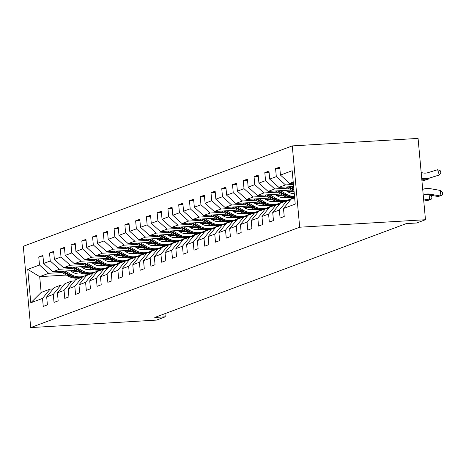 <?xml version="1.0" encoding="UTF-8"?>
<svg xmlns="http://www.w3.org/2000/svg" width="466" height="466" viewBox="0 0 466 466"><rect width="100%" height="100%" fill="white"/><g stroke="black" fill="none" stroke-linecap="round" stroke-linejoin="round"><path stroke-width="0.7" d="M292.281 145.905L23.3 246.281L30.698 327.592L299.679 227.216L292.281 145.905L418.072 138.408L425.47 219.719L299.679 227.216M66.382 275.057L39.703 276.647L41.142 292.467L50.112 289.118L42.528 298.409L43.256 306.43L47.398 304.886L46.67 296.865L53.293 294.39L54.021 302.417L58.163 300.867L57.434 292.846L64.058 290.376L64.786 298.397L68.927 296.854L68.199 288.833L74.822 286.357L75.55 294.378L79.692 292.834L78.964 284.813L85.587 282.344L86.315 290.365L90.456 288.815L89.728 280.794L96.351 278.324L97.079 286.345L101.221 284.802L100.493 276.781L107.116 274.305L107.844 282.326L111.986 280.782L111.258 272.761L117.881 270.292L118.609 278.313L122.75 276.769L122.022 268.742L128.645 266.272L129.373 274.293L133.515 272.75L132.787 264.729L139.41 262.253L140.138 270.28L144.279 268.731L143.551 260.71L150.174 258.24L150.902 266.261L155.044 264.717L154.316 256.696L160.939 254.22L161.673 262.241L165.809 260.698L165.081 252.677L171.704 250.207L172.437 258.228L176.573 256.679L175.845 248.658L182.468 246.188L183.202 254.209L187.338 252.665L186.61 244.644L193.233 242.169L193.967 250.19L198.102 248.646L197.374 240.625L203.997 238.155L204.731 246.176L208.867 244.627L208.139 236.606L214.762 234.136L215.496 242.157L219.632 240.613L218.904 232.592L225.527 230.117L226.26 238.138L230.396 236.594L229.668 228.573L236.291 226.103L237.025 234.124L241.161 232.581L240.433 224.56L247.056 222.084L247.79 230.105L251.925 228.561L251.197 220.54L257.82 218.071L258.554 226.092L262.69 224.542L261.962 216.521L268.585 214.051L269.319 222.072L273.455 220.529L272.726 212.508L279.35 210.032L280.083 218.053L284.225 216.509L283.491 208.488L295.223 204.108L292.182 170.707L280.45 175.082L279.722 167.061L275.581 168.61L279.839 168.354M42.528 298.409L30.797 302.789L27.756 269.383L39.488 265.003L38.76 256.982L43.018 256.731M275.581 168.61L276.315 176.631L269.686 179.101L268.958 171.08L264.816 172.624L265.544 180.645L258.921 183.121L258.193 175.1L254.052 176.643L254.78 184.664L248.157 187.134L247.429 179.113L243.287 180.657L244.015 188.678L237.392 191.153L236.664 183.132L232.522 184.676L233.25 192.697L226.627 195.172L225.899 187.146L221.758 188.695L222.486 196.716L215.863 199.186L215.135 191.165L210.993 192.708L211.721 200.73L205.098 203.205L204.37 195.184L200.229 196.728L200.957 204.749L194.334 207.219L193.606 199.198L189.464 200.747L190.192 208.768L183.569 211.238L182.841 203.217L178.699 204.76L179.427 212.781L172.804 215.257L172.076 207.236L167.935 208.78L168.663 216.801L162.04 219.27L161.312 211.249L157.17 212.793L157.898 220.82L151.275 223.29L150.547 215.269L146.406 216.812L147.134 224.833L140.511 227.309L139.783 219.282L135.641 220.832L136.369 228.853L129.746 231.322L129.018 223.301L124.876 224.845L125.604 232.866L118.981 235.342L118.253 227.321L114.112 228.864L114.84 236.885L108.217 239.355L107.489 231.334L103.347 232.884L104.075 240.905L97.452 243.374L96.724 235.353L92.583 236.897L93.311 244.918L86.688 247.394L85.96 239.373L81.818 240.916L82.546 248.937L75.923 251.407L75.195 243.386L71.053 244.935L71.781 252.956L65.158 255.426L64.43 247.405L60.289 248.949L61.017 256.97L54.394 259.445L53.666 251.424L49.524 252.968L50.252 260.989L43.629 263.459L42.901 255.438L38.76 256.982M425.47 219.719L416.709 222.993L406.224 223.616L154.77 317.451L165.255 316.828L164.964 313.647M46.67 296.865L54.254 287.574L60.877 285.105L63.906 284.924M107.244 268.509L104.075 268.696M92.693 269.377L87.299 269.697M76.016 270.367L52.815 271.754L59.438 269.278L72.824 268.48M111.607 266.173L109.341 266.307M88.779 267.531L82.907 267.88M60.877 285.105L53.293 294.39M43.629 263.459L52.815 271.754M50.252 260.989L59.438 269.278M57.434 292.846L65.019 283.555L71.642 281.085L74.671 280.905M118.009 264.49L114.84 264.682M103.458 265.358L98.064 265.678A14.073 13.275 -110.5 0 1 98.076 265.684M86.781 266.354L63.58 267.734L70.203 265.265L83.589 264.467M122.372 262.154L120.106 262.288M99.543 263.517L93.672 263.867M71.642 281.085L64.058 290.376M54.394 259.445L63.58 267.734M61.017 256.97L70.203 265.265M68.199 288.833L75.783 279.542L82.406 277.066L85.435 276.886M128.773 260.477L125.604 260.663M114.222 261.339L108.828 261.665A14.073 13.275 -110.5 0 1 108.84 261.665M97.545 262.335L74.344 263.715L80.968 261.245L94.353 260.447M133.136 258.135L130.87 258.275M110.308 259.498L104.436 259.847M82.406 277.066L74.822 286.357M65.158 255.426L74.344 263.715M71.781 252.956L80.968 261.245M78.964 284.813L86.548 275.523L93.171 273.053L96.2 272.872M139.538 256.457L136.369 256.644M124.987 257.325L119.593 257.646M108.31 258.315L85.109 259.702L91.732 257.226L105.118 256.428M143.901 254.121L141.635 254.255M121.073 255.479L115.201 255.828M93.171 273.053L85.587 282.344M75.923 251.407L85.109 259.702M82.546 248.937L91.732 257.226M89.728 280.794L97.312 271.503L103.935 269.033L106.964 268.853M150.302 252.438L147.134 252.63M135.752 253.306L130.358 253.626A14.073 13.275 -110.5 0 1 130.369 253.632M119.075 254.302L95.874 255.683L102.497 253.213L115.883 252.415M154.665 250.102L152.399 250.236M131.837 251.465L125.966 251.815M103.935 269.033L96.351 278.324M86.688 247.394L95.874 255.683M93.311 244.918L102.497 253.213M100.493 276.781L108.077 267.49L114.7 265.014L117.729 264.834M161.067 248.425L157.898 248.611M146.516 249.293L141.122 249.613M129.839 250.283L106.638 251.663L113.261 249.194L126.647 248.395M165.43 246.083L163.164 246.223M142.602 247.446L136.73 247.796M114.7 265.014L107.116 274.305M97.452 243.374L106.638 251.663M104.075 240.905L113.261 249.194M111.258 272.761L118.842 263.471L125.465 261.001L128.494 260.82M171.832 244.405L168.669 244.598M157.281 245.273L151.887 245.594A14.073 13.275 -110.5 0 1 151.899 245.599M140.604 246.269L117.403 247.65L124.026 245.174L137.412 244.382M176.195 242.07L173.929 242.204M153.366 243.427L147.495 243.776M125.465 261.001L117.881 270.292M108.217 239.355L117.403 247.65M114.84 236.885L124.026 245.174M122.022 268.742L129.606 259.457L136.229 256.982L139.258 256.801M182.596 240.392L179.433 240.578M168.051 241.254L162.651 241.574A14.073 13.275 -110.5 0 1 162.663 241.58M151.368 242.25L128.167 243.631L134.791 241.161L148.176 240.363M186.959 238.05L184.693 238.184M164.131 239.413L158.259 239.763M136.229 256.982L128.645 266.272M118.981 235.342L128.167 243.631M125.604 232.866L134.791 241.161M132.787 264.729L140.371 255.438L146.994 252.968L150.023 252.788M193.361 236.373L190.198 236.559M178.816 237.241L173.416 237.561M162.133 238.231L138.932 239.617L145.555 237.142L158.941 236.344M197.724 234.037L195.458 234.171M174.896 235.394L169.024 235.744M146.994 252.968L139.41 262.253M129.746 231.322L138.932 239.617M136.369 228.853L145.555 237.142M143.551 260.71L151.135 251.419L157.758 248.949L160.787 248.768M204.125 232.353L200.963 232.546M189.58 233.221L184.181 233.542A14.073 13.275 -110.5 0 1 184.192 233.548M172.898 234.217L149.697 235.598L156.32 233.128L169.706 232.33M208.488 230.018L206.222 230.152M185.66 231.375L179.789 231.73M157.758 248.949L150.174 258.24M140.511 227.309L149.697 235.598M147.134 224.833L156.32 233.128M154.316 256.696L161.9 247.405L168.529 244.93L171.552 244.749M214.89 228.34L211.727 228.526M200.345 229.202L194.945 229.528M183.662 230.198L160.461 231.579L167.084 229.109L180.47 228.311M219.253 225.998L216.987 226.138M196.425 227.361L190.553 227.711M168.529 244.93L160.939 254.22M151.275 223.29L160.461 231.579M157.898 220.82L167.084 229.109M165.081 252.677L172.665 243.386L179.294 240.916L182.317 240.736M225.655 224.321L222.492 224.507M211.11 225.189L205.71 225.509A14.073 13.275 -110.5 0 0 205.727 225.509M194.427 226.179L171.226 227.565L177.849 225.09L191.235 224.292M230.023 221.985L227.752 222.119M207.189 223.342L201.318 223.692M179.294 240.916L171.704 250.207M162.04 219.27L171.226 227.565M168.663 216.801L177.849 225.09M175.845 248.658L183.429 239.367L190.058 236.897L193.081 236.716M236.419 220.302L233.256 220.494M221.874 221.169L216.474 221.49A14.073 13.275 -110.5 0 1 216.486 221.496M205.191 222.165L181.99 223.546L188.614 221.076L201.999 220.278M240.788 217.966L238.516 218.1M217.954 219.329L212.082 219.678M190.058 236.897L182.468 246.188M172.804 215.257L181.99 223.546M179.427 212.781L188.614 221.076M186.61 244.644L194.194 235.353L200.823 232.878L203.846 232.697M247.184 216.288L244.021 216.474M232.639 217.156L227.239 217.476M215.956 218.146L192.755 219.527L199.378 217.057L212.764 216.259M251.553 213.946L249.281 214.086M228.719 215.309L222.847 215.659M200.823 232.878L193.233 242.169M183.569 211.238L192.755 219.527M190.192 208.768L199.378 217.057M197.374 240.625L204.958 231.334L211.587 228.864L214.61 228.684M257.948 212.269L254.785 212.455M243.403 213.137L238.004 213.457A14.073 13.275 -110.5 0 1 238.015 213.457M226.721 214.127L203.52 215.513L210.143 213.038L223.529 212.24M262.317 209.933L260.045 210.067M239.483 211.29L233.612 211.64M211.587 228.864L203.997 238.155M194.334 207.219L203.52 215.513M200.957 204.749L210.143 213.038M208.139 236.606L215.723 227.321L222.352 224.845L225.375 224.664M268.719 208.25L265.55 208.442M254.168 209.118L248.768 209.438M237.485 210.114L214.284 211.494L220.907 209.024L234.293 208.226M273.082 205.914L270.81 206.048M250.248 207.277L244.376 207.626M222.352 224.845L214.762 234.136M205.098 203.205L214.284 211.494M211.721 200.73L220.907 209.024M218.904 232.592L226.488 223.301L233.117 220.832L236.14 220.651M279.483 204.236L276.315 204.423M264.933 205.104L259.533 205.424A14.073 13.275 -110.5 0 0 259.55 205.424M248.25 206.094L225.049 207.475L231.672 205.005L245.058 204.207M283.846 201.9L281.575 202.034M261.012 203.258L255.141 203.607M233.117 220.832L225.527 230.117M215.863 199.186L225.049 207.475M222.486 196.716L231.672 205.005M229.668 228.573L237.252 219.282L243.881 216.812L246.904 216.632M290.248 200.217L287.079 200.409M275.697 201.085L270.297 201.405A14.073 13.275 -110.5 0 1 270.309 201.411M259.014 202.081L235.813 203.461L242.436 200.986L255.822 200.194M294.611 197.881L292.345 198.015M271.777 199.238L265.905 199.588M243.881 216.812L236.291 226.103M226.627 195.172L235.813 203.461M233.25 192.697L242.436 200.986M240.433 224.56L248.017 215.269L254.646 212.793L257.669 212.613M286.462 197.066L281.062 197.392M269.779 198.062L246.578 199.442L253.201 196.972L266.587 196.174M282.542 195.225L276.67 195.574M254.646 212.793L247.056 222.084M237.392 191.153L246.578 199.442M244.015 188.678L253.201 196.972M251.197 220.54L258.781 211.249L265.41 208.78L268.433 208.599M294.232 193.227L291.827 193.373A14.073 13.275 -110.5 0 1 291.838 193.373M280.544 194.042L257.343 195.429L263.966 192.953L277.352 192.155M293.306 191.206L287.435 191.555M265.41 208.78L257.82 218.071M248.157 187.134L257.343 195.429M254.78 184.664L263.966 192.953M261.962 216.521L269.546 207.23L276.175 204.76L279.198 204.58M291.308 190.029L268.107 191.41L274.736 188.94L288.116 188.142M276.175 204.76L268.585 214.051M258.921 183.121L268.107 191.41M265.544 180.645L274.736 188.94M272.726 212.508L280.316 203.217L286.94 200.741L289.963 200.561M293.621 186.517L278.872 187.39L285.501 184.92L293.434 184.449M286.94 200.741L279.35 210.032M269.686 179.101L278.872 187.39M276.315 176.631L285.501 184.92M283.491 208.488L291.081 199.198L294.652 197.864M293.318 183.155L289.636 183.377L293.213 182.043M280.45 175.082L289.636 183.377M165.255 316.828L156.489 320.095L30.698 327.592M50.112 289.118L53.141 288.937M91.872 273.536L90.765 273.6M100.842 270.187L98.576 270.321M78.014 271.55L72.143 271.899M62.06 272.499L48.674 273.297L39.703 276.647L27.756 269.383M41.142 292.467L30.797 302.789M39.488 265.003L48.674 273.297M264.816 172.624L269.074 172.373M254.052 176.643L258.31 176.387M243.287 180.657L247.545 180.406M292.695 197.776L294.634 197.66M232.522 184.676L236.78 184.425M281.93 201.79L284.551 201.632M221.758 188.695L226.016 188.439M271.165 205.809L273.787 205.652M210.993 192.708L215.251 192.458M260.401 209.822L263.022 209.671M200.229 196.728L204.487 196.471M249.636 213.842L252.257 213.684M189.464 200.747L193.722 200.491M238.872 217.861L241.487 217.704M178.699 204.76L182.957 204.51M228.107 221.874L230.722 221.723M167.935 208.78L172.193 208.523M217.342 225.894L219.958 225.736M157.17 212.793L161.428 212.543M206.578 229.913L209.193 229.755M146.406 216.812L150.664 216.562M195.813 233.926L198.429 233.769M135.641 220.832L139.899 220.575M185.049 237.945L187.664 237.788M124.876 224.845L129.134 224.595M174.284 241.965L176.899 241.807M114.112 228.864L118.37 228.608M163.519 245.978L166.135 245.821M103.347 232.884L107.605 232.627M152.755 249.997L155.37 249.84M92.583 236.897L96.841 236.646M141.99 254.011L144.606 253.859M81.818 240.916L86.076 240.66M131.226 258.03L133.841 257.873M71.053 244.935L75.311 244.679M120.461 262.049L123.076 261.892M60.289 248.949L64.547 248.698M109.696 266.063L112.312 265.911M49.524 252.968L53.782 252.712M98.932 270.082L101.547 269.925M423.245 195.225A11.079 10.45 -110.5 0 1 424.59 194.602A11.079 10.45 -110.5 0 1 429.821 194.13L440.026 195.918L440.708 190.495L430.497 188.701A16.619 15.675 69.5 0 0 422.709 189.388M423.745 194.963A11.079 10.45 -110.5 0 1 428.097 194.771L438.302 196.565L442.432 194.963L442.7 192.79L440.708 190.495M421.165 172.403A11.079 10.45 69.5 0 0 427.87 172.7L437.644 169.717L440.224 170.707L440.883 172.822L439.298 175.006L429.524 177.989A16.619 15.675 -110.5 0 1 421.695 178.233M437.644 169.717L439.298 175.006L427.794 178.635A16.619 15.675 -110.5 0 1 421.782 179.189M423.67 199.902L427.538 200.584L429.262 199.937L429.868 195.085M423.582 198.941L429.262 199.937L431.662 198.982L431.935 196.809L430.537 195.202M286.124 186.959L293.883 191.549A16.957 15.99 69.5 0 0 294.093 191.666M291.238 186.656L293.772 188.153M288.064 186.843L293.97 190.332M293.895 189.493L289.293 186.773M421.951 181.029L428.534 179.026L421.963 181.146M429.104 178.233L428.534 179.026L428.353 178.461M275.359 190.978L283.118 195.563A16.957 15.99 69.5 0 0 294.617 197.45M280.474 190.676L286.567 194.275A16.957 15.99 69.5 0 0 294.535 196.535M285.442 190.378L287.842 191.8A14.073 13.275 69.5 0 0 294.273 193.67M277.299 190.862L284.429 195.073A16.957 15.99 69.5 0 0 294.594 197.2M294.576 196.978A16.957 15.99 -110.5 0 1 285.256 194.765L278.528 190.786M286.468 197.415A14.073 13.275 69.5 0 0 286.858 197.188M264.595 194.992L272.354 199.582A16.957 15.99 69.5 0 0 285.798 200.887L287.108 200.397A16.957 15.99 69.5 0 0 287.522 200.234M269.709 194.689L275.802 198.295A16.957 15.99 69.5 0 0 289.246 199.599A16.957 15.99 69.5 0 0 292.724 197.753M274.678 194.392L277.078 195.813A14.073 13.275 69.5 0 0 287.108 197.258M293.137 193.588A14.073 13.275 69.5 0 0 293.417 193.279M266.535 194.881L273.664 199.093A16.957 15.99 69.5 0 0 287.108 200.397M289.246 199.599L287.936 200.089A16.957 15.99 -110.5 0 1 274.491 198.784L267.764 194.805M275.703 201.429A14.073 13.275 69.5 0 0 276.093 201.207M253.83 199.011L261.589 203.595A16.957 15.99 69.5 0 0 275.033 204.9L276.344 204.411A16.957 15.99 69.5 0 0 276.757 204.254M258.945 198.708L265.038 202.308A16.957 15.99 69.5 0 0 278.482 203.613A16.957 15.99 69.5 0 0 281.959 201.766M286.025 197.497A16.957 15.99 69.5 0 0 286.287 197.077M263.907 198.411L266.313 199.832A14.073 13.275 69.5 0 0 276.344 201.277M282.373 197.607A14.073 13.275 69.5 0 0 282.652 197.293M255.77 198.895L262.9 203.112A16.957 15.99 69.5 0 0 276.344 204.411M278.482 203.613L277.171 204.102A16.957 15.99 -110.5 0 1 263.727 202.797L256.999 198.825M264.938 205.448A14.073 13.275 69.5 0 0 265.329 205.226M243.066 203.03L250.825 207.615A16.957 15.99 69.5 0 0 264.269 208.919L265.579 208.43A16.957 15.99 69.5 0 0 265.993 208.267M248.174 202.722L254.273 206.327A16.957 15.99 69.5 0 0 267.717 207.632A16.957 15.99 69.5 0 0 271.195 205.786M275.26 201.516A16.957 15.99 69.5 0 0 275.523 201.096M253.143 202.43L255.549 203.852A14.073 13.275 69.5 0 0 265.579 205.296M271.608 201.627A14.073 13.275 69.5 0 0 271.888 201.312M245.005 202.914L252.135 207.125A16.957 15.99 69.5 0 0 265.579 208.43M267.717 207.632L266.406 208.121A16.957 15.99 -110.5 0 1 252.962 206.817L246.234 202.838M254.174 209.467A14.073 13.275 69.5 0 0 254.564 209.24M232.301 207.044L240.06 211.634A16.957 15.99 69.5 0 0 253.504 212.933L254.815 212.444A16.957 15.99 69.5 0 0 255.228 212.286M237.41 206.741L243.508 210.347A16.957 15.99 69.5 0 0 256.952 211.646A16.957 15.99 69.5 0 0 260.43 209.805M264.496 205.535A16.957 15.99 69.5 0 0 264.758 205.11M242.378 206.444L244.784 207.865A14.073 13.275 69.5 0 0 254.815 209.31M260.844 205.64A14.073 13.275 69.5 0 0 261.123 205.331M234.241 206.927L241.371 211.145A16.957 15.99 69.5 0 0 254.815 212.444M256.952 211.646L255.642 212.135A16.957 15.99 -110.5 0 1 242.198 210.836L235.47 206.857M243.409 213.48A14.073 13.275 69.5 0 0 243.8 213.259M221.536 211.063L229.295 215.647A16.957 15.99 69.5 0 0 242.739 216.952L244.05 216.463A16.957 15.99 69.5 0 0 244.464 216.306M226.645 210.76L232.744 214.36A16.957 15.99 69.5 0 0 246.188 215.665A16.957 15.99 69.5 0 0 249.665 213.818M253.731 209.549A16.957 15.99 69.5 0 0 253.993 209.129M231.614 210.463L234.019 211.884A14.073 13.275 69.5 0 0 244.05 213.329M250.079 209.659A14.073 13.275 69.5 0 0 250.359 209.345M223.476 210.947L230.606 215.158A16.957 15.99 69.5 0 0 244.05 216.463M246.188 215.665L244.877 216.154A16.957 15.99 -110.5 0 1 231.433 214.849L224.705 210.877M232.645 217.5A14.073 13.275 69.5 0 0 233.035 217.273M210.772 215.082L218.531 219.667A16.957 15.99 69.5 0 0 231.975 220.971L233.285 220.482A16.957 15.99 69.5 0 0 233.699 220.319M215.88 214.774L221.979 218.379A16.957 15.99 69.5 0 0 235.423 219.684A16.957 15.99 69.5 0 0 238.901 217.838M242.967 213.568A16.957 15.99 69.5 0 0 243.229 213.148M220.849 214.482L223.255 215.904A14.073 13.275 69.5 0 0 233.285 217.348M239.314 213.673A14.073 13.275 69.5 0 0 239.594 213.364M212.712 214.966L219.841 219.177A16.957 15.99 69.5 0 0 233.285 220.482M235.423 219.684L234.113 220.173A16.957 15.99 -110.5 0 1 220.668 218.869L213.941 214.89M221.88 221.519A14.073 13.275 69.5 0 0 222.27 221.292M200.007 219.096L207.766 223.686A16.957 15.99 69.5 0 0 221.21 224.985L222.521 224.495A16.957 15.99 69.5 0 0 222.934 224.338M205.116 218.793L211.215 222.399A16.957 15.99 69.5 0 0 224.659 223.697A16.957 15.99 69.5 0 0 228.136 221.857M232.202 217.587A16.957 15.99 69.5 0 0 232.464 217.162M210.084 218.496L212.49 219.917A14.073 13.275 69.5 0 0 222.521 221.362M228.55 217.692A14.073 13.275 69.5 0 0 228.829 217.377M201.947 218.979L209.077 223.197A16.957 15.99 69.5 0 0 222.521 224.495M224.659 223.697L223.348 224.187A16.957 15.99 -110.5 0 1 209.904 222.888L203.176 218.909M211.115 225.532A14.073 13.275 69.5 0 0 211.506 225.311M189.243 223.115L197.001 227.699A16.957 15.99 69.5 0 0 210.446 229.004L211.756 228.515A16.957 15.99 69.5 0 0 212.17 228.352M194.351 222.812L200.45 226.412A16.957 15.99 69.5 0 0 213.894 227.717A16.957 15.99 69.5 0 0 217.372 225.87M221.437 221.6A16.957 15.99 69.5 0 0 221.7 221.181M199.32 222.515L201.726 223.936A14.073 13.275 69.5 0 0 211.756 225.381M217.785 221.711A14.073 13.275 69.5 0 0 218.065 221.397M191.182 222.998L198.312 227.21A16.957 15.99 69.5 0 0 211.756 228.515M213.894 227.717L212.583 228.206A16.957 15.99 -110.5 0 1 199.139 226.901L192.411 222.923M200.351 229.552A14.073 13.275 69.5 0 0 200.741 229.324M178.478 227.134L186.237 231.719A16.957 15.99 69.5 0 0 199.681 233.023L200.992 232.534A16.957 15.99 69.5 0 0 201.405 232.371M183.587 226.826L189.685 230.431A16.957 15.99 69.5 0 0 203.129 231.736A16.957 15.99 69.5 0 0 206.607 229.889M210.673 225.62A16.957 15.99 69.5 0 0 210.935 225.2M188.555 226.528L190.961 227.95A14.073 13.275 69.5 0 0 200.992 229.394M207.02 225.725A14.073 13.275 69.5 0 0 207.3 225.416M180.418 227.018L187.548 231.229A16.957 15.99 69.5 0 0 200.992 232.534M203.129 231.736L201.819 232.225A16.957 15.99 -110.5 0 1 188.375 230.92L181.647 226.942M189.586 233.565A14.073 13.275 69.5 0 0 189.977 233.344M167.713 231.148L175.472 235.738A16.957 15.99 69.5 0 0 188.916 237.037L190.227 236.547A16.957 15.99 69.5 0 0 190.641 236.39M172.822 230.845L178.921 234.45A16.957 15.99 69.5 0 0 192.365 235.749A16.957 15.99 69.5 0 0 195.842 233.903M199.908 229.639A16.957 15.99 69.5 0 0 200.17 229.214M177.791 230.548L180.196 231.969A14.073 13.275 69.5 0 0 190.227 233.414M196.256 229.744A14.073 13.275 69.5 0 0 196.535 229.429M169.653 231.031L176.783 235.248A16.957 15.99 69.5 0 0 190.227 236.547M192.365 235.749L191.054 236.239A16.957 15.99 -110.5 0 1 177.61 234.934L170.882 230.961M178.822 237.584A14.073 13.275 69.5 0 0 179.212 237.363M156.949 235.167L164.708 239.751A16.957 15.99 69.5 0 0 178.152 241.056L179.462 240.567A16.957 15.99 69.5 0 0 179.876 240.404M162.057 234.858L168.156 238.464A16.957 15.99 69.5 0 0 181.6 239.769A16.957 15.99 69.5 0 0 185.078 237.922M189.144 233.652A16.957 15.99 69.5 0 0 189.406 233.233M167.026 234.567L169.432 235.988A14.073 13.275 69.5 0 0 179.462 237.433M185.491 233.763A14.073 13.275 69.5 0 0 185.771 233.449M158.889 235.05L166.018 239.262A16.957 15.99 69.5 0 0 179.462 240.567M181.6 239.769L180.29 240.258A16.957 15.99 -110.5 0 1 166.845 238.953L160.118 234.975M168.057 241.604A14.073 13.275 69.5 0 0 168.447 241.376M146.184 239.18L153.943 243.77A16.957 15.99 69.5 0 0 167.387 245.069L168.698 244.58A16.957 15.99 69.5 0 0 169.111 244.423M151.293 238.877L157.392 242.483A16.957 15.99 69.5 0 0 170.836 243.782A16.957 15.99 69.5 0 0 174.313 241.941M178.379 237.672A16.957 15.99 69.5 0 0 178.641 237.246M156.261 238.58L158.667 240.002A14.073 13.275 69.5 0 0 168.698 241.446M174.727 237.776A14.073 13.275 69.5 0 0 175.006 237.468M148.124 239.07L155.254 243.281A16.957 15.99 69.5 0 0 168.698 244.58M170.836 243.782L169.525 244.271A16.957 15.99 -110.5 0 1 156.081 242.972L149.353 238.994M157.292 245.617A14.073 13.275 69.5 0 0 157.683 245.396M135.414 243.2L143.179 247.784A16.957 15.99 69.5 0 0 156.623 249.089L157.933 248.599A16.957 15.99 69.5 0 0 158.347 248.442M140.528 242.897L146.627 246.497A16.957 15.99 69.5 0 0 160.071 247.801A16.957 15.99 69.5 0 0 163.549 245.955M167.614 241.685A16.957 15.99 69.5 0 0 167.876 241.266M145.497 242.6L147.903 244.021A14.073 13.275 69.5 0 0 157.933 245.465M163.962 241.796A14.073 13.275 69.5 0 0 164.242 241.481M137.359 243.083L144.489 247.295A16.957 15.99 69.5 0 0 157.933 248.599M160.071 247.801L158.76 248.291A16.957 15.99 -110.5 0 1 145.316 246.986L138.588 243.013M146.528 249.636A14.073 13.275 69.5 0 0 146.918 249.409M124.649 247.219L132.414 251.803A16.957 15.99 69.5 0 0 145.858 253.108L147.169 252.619A16.957 15.99 69.5 0 0 147.582 252.456M129.764 246.91L135.862 250.516A16.957 15.99 69.5 0 0 149.306 251.821A16.957 15.99 69.5 0 0 152.784 249.974M156.85 245.704A16.957 15.99 69.5 0 0 157.112 245.285M134.732 246.619L137.138 248.04A14.073 13.275 69.5 0 0 147.169 249.485M153.197 245.815A14.073 13.275 69.5 0 0 153.477 245.5M126.595 247.102L133.725 251.314A16.957 15.99 69.5 0 0 147.169 252.619M149.306 251.821L147.996 252.31A16.957 15.99 -110.5 0 1 134.552 251.005L127.824 247.027M135.763 253.655A14.073 13.275 69.5 0 0 136.154 253.428M113.885 251.232L121.643 255.822A16.957 15.99 69.5 0 0 135.093 257.121L136.404 256.632A16.957 15.99 69.5 0 0 136.818 256.475M118.999 250.929L125.098 254.535A16.957 15.99 69.5 0 0 138.542 255.834A16.957 15.99 69.5 0 0 142.019 253.993M146.085 249.724A16.957 15.99 69.5 0 0 146.347 249.298M123.968 250.632L126.373 252.054A14.073 13.275 69.5 0 0 136.404 253.498M142.433 249.828A14.073 13.275 69.5 0 0 142.713 249.52M115.83 251.116L122.96 255.333A16.957 15.99 69.5 0 0 136.404 256.632M138.542 255.834L137.231 256.323A16.957 15.99 -110.5 0 1 123.787 255.024L117.059 251.046M124.999 257.669A14.073 13.275 69.5 0 0 125.389 257.448M103.12 255.251L110.879 259.836A16.957 15.99 69.5 0 0 124.329 261.141L125.639 260.651A16.957 15.99 69.5 0 0 126.053 260.488M108.234 254.949L114.333 258.548A16.957 15.99 69.5 0 0 127.777 259.853A16.957 15.99 69.5 0 0 131.255 258.007M135.321 253.737A16.957 15.99 69.5 0 0 135.583 253.318M113.203 254.652L115.609 256.073A14.073 13.275 69.5 0 0 125.639 257.517M131.668 253.848A14.073 13.275 69.5 0 0 131.948 253.533M105.066 255.135L112.195 259.346A16.957 15.99 69.5 0 0 125.639 260.651M127.777 259.853L126.467 260.343A16.957 15.99 -110.5 0 1 113.022 259.038L106.295 255.059M114.234 261.688A14.073 13.275 69.5 0 0 114.624 261.461M92.355 259.271L100.114 263.855A16.957 15.99 69.5 0 0 113.564 265.16L114.875 264.671A16.957 15.99 69.5 0 0 115.288 264.507M97.47 258.962L103.569 262.568A16.957 15.99 69.5 0 0 117.013 263.873A16.957 15.99 69.5 0 0 120.49 262.026M124.556 257.756A16.957 15.99 69.5 0 0 124.818 257.337M102.438 258.665L104.844 260.092A14.073 13.275 69.5 0 0 114.875 261.531M120.904 257.861A14.073 13.275 69.5 0 0 121.183 257.552M94.301 259.154L101.431 263.366A16.957 15.99 69.5 0 0 114.875 264.671M117.013 263.873L115.702 264.362A16.957 15.99 -110.5 0 1 102.258 263.057L95.53 259.079M103.469 265.702A14.073 13.275 69.5 0 0 103.86 265.48M81.591 263.284L89.35 267.874A16.957 15.99 69.5 0 0 102.8 269.173L104.11 268.684A16.957 15.99 69.5 0 0 104.524 268.527M86.705 262.981L92.804 266.587A16.957 15.99 69.5 0 0 106.248 267.886A16.957 15.99 69.5 0 0 109.726 266.039M113.791 261.776A16.957 15.99 69.5 0 0 114.054 261.35M91.674 262.684L94.08 264.106A14.073 13.275 69.5 0 0 104.104 265.55M110.139 261.88A14.073 13.275 69.5 0 0 110.419 261.566M83.536 263.168L90.66 267.385A16.957 15.99 69.5 0 0 104.11 268.684M106.248 267.886L104.937 268.375A16.957 15.99 -110.5 0 1 91.493 267.076L84.765 263.098M92.705 269.721A14.073 13.275 69.5 0 0 93.095 269.499M70.826 267.303L78.585 271.888A16.957 15.99 69.5 0 0 92.035 273.192L93.346 272.703A16.957 15.99 69.5 0 0 93.753 272.54M75.941 267.001L82.039 270.6A16.957 15.99 69.5 0 0 95.483 271.905A16.957 15.99 69.5 0 0 98.961 270.059M103.027 265.789A16.957 15.99 69.5 0 0 103.289 265.37M80.909 266.703L83.315 268.125A14.073 13.275 69.5 0 0 93.34 269.569M99.374 265.9A14.073 13.275 69.5 0 0 99.654 265.585M72.772 267.187L79.896 271.398A16.957 15.99 69.5 0 0 93.346 272.703M95.483 271.905L94.173 272.394A16.957 15.99 -110.5 0 1 80.729 271.09L74.001 267.111M81.94 273.74A14.073 13.275 69.5 0 0 82.331 273.513M60.062 271.317L67.82 275.907A16.957 15.99 69.5 0 0 81.27 277.212L82.581 276.722A16.957 15.99 69.5 0 0 82.989 276.559M65.176 271.014L71.275 274.62A16.957 15.99 69.5 0 0 84.719 275.919A16.957 15.99 69.5 0 0 88.196 274.078M92.262 269.808A16.957 15.99 69.5 0 0 92.524 269.383M70.145 270.717L72.55 272.138A14.073 13.275 69.5 0 0 82.575 273.583M88.61 269.913A14.073 13.275 69.5 0 0 88.889 269.604M62.007 271.206L69.131 275.418A16.957 15.99 69.5 0 0 82.581 276.722M84.719 275.919L83.408 276.408A16.957 15.99 -110.5 0 1 69.964 275.109L63.236 271.13M429.821 194.13L428.097 194.771M427.794 178.635L429.524 177.989M284.429 195.073L283.118 195.563M286.567 194.275L285.256 194.765M273.664 199.093L272.354 199.582M275.802 198.295L274.491 198.784M262.9 203.112L261.589 203.595M265.038 202.308L263.727 202.797M252.135 207.125L250.825 207.615M254.273 206.327L252.962 206.817M241.371 211.145L240.06 211.634M243.508 210.347L242.198 210.836M230.606 215.158L229.295 215.647M232.744 214.36L231.433 214.849M219.841 219.177L218.531 219.667M221.979 218.379L220.668 218.869M209.077 223.197L207.766 223.686M211.215 222.399L209.904 222.888M198.312 227.21L197.001 227.699M200.45 226.412L199.139 226.901M187.548 231.229L186.237 231.719M189.685 230.431L188.375 230.92M176.783 235.248L175.472 235.738M178.921 234.45L177.61 234.934M166.018 239.262L164.708 239.751M168.156 238.464L166.845 238.953M155.254 243.281L153.943 243.77M157.392 242.483L156.081 242.972M144.489 247.295L143.179 247.784M146.627 246.497L145.316 246.986M133.725 251.314L132.414 251.803M135.862 250.516L134.552 251.005M122.96 255.333L121.643 255.822M125.098 254.535L123.787 255.024M112.195 259.346L110.879 259.836M114.333 258.548L113.022 259.038M101.431 263.366L100.114 263.855M103.569 262.568L102.258 263.057M90.66 267.385L89.35 267.874M92.804 266.587L91.493 267.076M79.896 271.398L78.585 271.888M82.039 270.6L80.729 271.09M69.131 275.418L67.82 275.907M71.275 274.62L69.964 275.109"/></g></svg>
